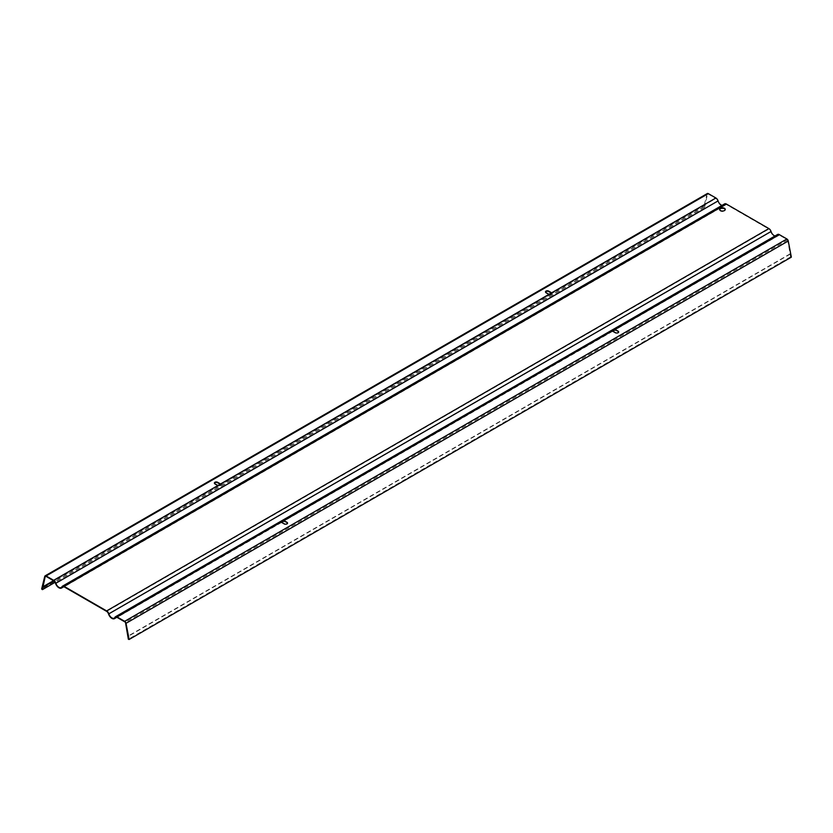 <?xml version="1.0" encoding="UTF-8"?>
<svg xmlns="http://www.w3.org/2000/svg" width="833" height="833" viewBox="0 0 833 833"><rect width="100%" height="100%" fill="white"/><g stroke="black" fill="none" stroke-linecap="round" stroke-linejoin="round"><path stroke-width="0.62" stroke-dasharray="4.17 3.12" d="M775.034 235.958A4.686 2.707 -120 0 0 776.439 235.812A4.686 2.707 -120 0 0 777.137 235.021A3.374 1.947 60 0 1 777.647 234.458M791.35 257.147L790.579 256.918L787.674 239.894L779.334 235.083A2.811 1.624 -120 0 0 777.928 234.937A2.811 1.624 -120 0 0 777.501 235.416A5.248 3.03 60 0 1 776.72 236.301A5.248 3.03 60 0 1 770.692 231.48A2.811 1.624 -120 0 0 768.869 229.044L106.645 611.37M707.342 193.527A1.968 1.135 -120 0 0 706.978 194.068L703.875 206.636L704.645 207.302L707.55 193.631L715.891 198.452A2.811 1.624 60 0 1 717.713 200.899A5.248 3.03 -120 0 0 723.742 205.709A5.248 3.03 -120 0 0 724.533 204.824A2.811 1.624 60 0 1 724.949 204.356A2.811 1.624 60 0 1 726.355 204.491L768.869 229.044M724.668 203.866A3.374 1.947 -120 0 0 724.158 204.439A4.686 2.707 60 0 1 723.46 205.22A4.686 2.707 60 0 1 722.055 205.376M703.875 206.636L41.65 588.962M704.645 207.302L55.103 582.309M705.218 204.97L551.456 293.747M550.457 294.32L220.339 484.91M219.35 485.483L53.958 580.976M704.833 204.637L551.415 293.206M549.509 294.309L220.297 484.379M218.392 485.472L53.489 580.684M707.55 193.631L45.326 575.967M545.532 292.091A1.874 1.083 0 0 0 545.49 292.321A1.874 1.083 0 0 0 546.042 293.091L548.364 294.424A1.874 1.083 0 0 0 549.155 294.715L715.891 198.452M214.425 483.255A1.874 1.083 0 0 0 214.383 483.484A1.874 1.083 0 0 0 214.935 484.254L217.246 485.587A1.874 1.083 0 0 0 218.048 485.878L549.155 294.715M719.66 209.656A2.811 1.624 0 0 0 719.639 209.885A2.811 1.624 0 0 0 720.462 211.03A2.811 1.624 0 0 0 723.523 211.384A2.811 1.624 0 0 0 725.251 209.885A2.811 1.624 0 0 0 725.231 209.656M281.502 522.01L281.512 522.489A1.874 1.083 -0 0 0 281.991 522.968L284.313 524.311A1.874 1.083 -0 0 0 286.365 524.571A1.874 1.083 -0 0 0 287.552 523.561A1.874 1.083 -0 0 0 287.51 523.332M612.609 330.847L612.619 331.326A1.874 1.083 -0 0 0 613.098 331.805L615.42 333.138A1.874 1.083 -0 0 0 617.472 333.408A1.874 1.083 -0 0 0 618.659 332.398A1.874 1.083 -0 0 0 618.617 332.169M787.674 239.894L125.45 622.23M790.392 254.023L128.167 636.36M790.007 253.919L128.105 636.058M790.579 256.918L128.355 639.244M724.158 204.439L61.944 586.765M706.978 194.068L44.753 576.394M717.713 200.899L55.499 583.225M218.048 485.878L53.666 580.788M724.533 204.824L63.35 586.557M726.355 204.491L64.131 586.828M770.692 231.48L108.467 613.806M777.501 235.416L116.328 617.149M281.512 522.489L117.109 617.409M612.619 331.326L283.814 521.166M779.334 235.083L614.931 329.993M777.137 235.021L114.923 617.357M723.46 205.22L61.246 587.557M723.742 205.709L63.86 586.692M724.949 204.356L62.725 586.682M116.839 617.274L281.585 522.156M283.345 521.146L612.692 330.993M614.462 329.983L776.72 236.301M115.704 617.274L777.928 234.937M114.215 618.138L776.439 235.812"/><path stroke-width="1.25" d="M775.034 235.958A4.686 2.707 -120 0 1 771.056 231.512A3.374 1.947 60 0 0 768.869 228.586L726.355 204.033A3.374 1.947 -120 0 0 724.668 203.866L62.444 586.203A3.374 1.947 -120 0 0 61.944 586.765A4.686 2.707 60 0 1 61.246 587.557A4.686 2.707 60 0 1 55.863 583.256A3.374 1.947 -120 0 0 53.666 580.32L46.096 575.957A1.968 1.135 -120 0 0 45.117 575.853A1.968 1.135 -120 0 0 44.753 576.394L41.65 588.962L42.421 589.639L45.326 575.967L53.666 580.788A2.811 1.624 60 0 1 55.499 583.225A5.248 3.03 -120 0 0 61.527 588.036A5.248 3.03 -120 0 0 62.308 587.161A2.811 1.624 60 0 1 62.725 586.682A2.811 1.624 60 0 1 64.131 586.828L106.645 611.37A2.811 1.624 60 0 1 108.467 613.806A5.248 3.03 -120 0 0 114.496 618.627A5.248 3.03 -120 0 0 115.287 617.742A2.811 1.624 60 0 1 115.704 617.274A2.811 1.624 60 0 1 117.109 617.409L125.45 622.23L128.355 639.244L129.125 639.473L126.022 623.313A1.968 1.135 -120 0 0 124.679 621.324L117.109 616.951A3.374 1.947 -120 0 0 115.423 616.784A3.374 1.947 -120 0 0 114.923 617.357A4.686 2.707 60 0 1 114.215 618.138A4.686 2.707 60 0 1 108.842 613.838A3.374 1.947 -120 0 0 106.645 610.912L64.131 586.37A3.374 1.947 -120 0 0 62.444 586.203M115.423 616.784L777.647 234.458A3.374 1.947 60 0 1 779.334 234.625L786.904 238.988A1.968 1.135 60 0 1 788.247 240.987L791.35 257.147L129.125 639.473M722.055 205.376A4.686 2.707 60 0 1 718.077 200.92A3.374 1.947 -120 0 0 715.891 197.994L708.321 193.62A1.968 1.135 -120 0 0 707.342 193.527L45.117 575.853M715.891 197.994L549.155 294.257A1.874 1.083 180 0 1 548.364 293.966L546.042 292.633A1.874 1.083 180 0 1 545.49 291.862A1.874 1.083 180 0 1 546.646 290.863A1.874 1.083 180 0 1 548.687 291.102L551.009 292.435A1.874 1.083 180 0 1 551.508 292.893L551.602 293.247M549.155 294.257L218.048 485.42A1.874 1.083 180 0 1 217.246 485.129L214.935 483.796A1.874 1.083 180 0 1 214.383 483.025A1.874 1.083 180 0 1 215.539 482.026A1.874 1.083 180 0 1 217.58 482.265L219.902 483.598A1.874 1.083 180 0 1 220.401 484.067L220.495 484.421M55.103 582.309L42.421 589.639M551.456 293.747L550.457 294.32M220.339 484.91L219.35 485.483M53.958 580.976L42.993 587.296M551.415 293.206L549.509 294.309M220.297 484.379L218.392 485.472M53.489 580.684L42.608 586.963M551.571 293.487L551.508 293.351A1.874 1.083 0 0 0 551.009 292.893L548.687 291.56A1.874 1.083 0 0 0 546.844 291.29A1.874 1.083 0 0 0 545.532 292.091M220.453 484.65L220.401 484.525A1.874 1.083 0 0 0 219.902 484.056L217.58 482.724A1.874 1.083 0 0 0 215.726 482.453A1.874 1.083 0 0 0 214.425 483.255M725.231 209.656A2.811 1.624 0 0 0 722.45 208.26A2.811 1.624 0 0 0 719.66 209.656M720.462 210.572A2.811 1.624 180 0 1 719.639 209.427A2.811 1.624 180 0 1 722.45 207.802A2.811 1.624 180 0 1 725.251 209.427A2.811 1.624 180 0 1 723.523 210.926A2.811 1.624 180 0 1 720.462 210.572M286.958 522.322A1.874 1.083 180 0 1 287.552 523.103A1.874 1.083 180 0 1 286.365 524.113A1.874 1.083 180 0 1 284.313 523.853L281.991 522.51A1.874 1.083 180 0 1 281.512 522.031L283.814 520.708A1.874 1.083 180 0 1 284.636 520.979L286.958 522.322L284.636 521.437A1.874 1.083 -0 0 0 283.814 521.166L281.512 522.489M117.109 616.951L281.439 521.76M287.51 523.332A1.874 1.083 -0 0 0 286.958 522.78M618.065 331.149A1.874 1.083 180 0 1 618.659 331.94A1.874 1.083 180 0 1 617.472 332.95A1.874 1.083 180 0 1 615.42 332.679L613.098 331.347A1.874 1.083 180 0 1 612.619 330.868L614.931 329.535A1.874 1.083 180 0 1 615.754 329.816L618.065 331.149L615.754 330.274A1.874 1.083 -0 0 0 614.931 329.993L612.619 331.326M283.814 520.708L612.557 330.597M618.617 332.169A1.874 1.083 -0 0 0 618.065 331.617M726.355 204.033L64.131 586.37M718.077 200.92L55.863 583.256M218.048 485.42L53.666 580.32M708.321 193.62L46.096 575.957M63.35 586.557L62.308 587.161M116.328 617.149L115.287 617.742M788.247 240.987L126.022 623.313M786.904 238.988L124.679 621.324M779.334 234.625L614.931 329.535M771.056 231.512L108.842 613.838M768.869 228.586L106.645 610.912M63.86 586.692L61.527 588.036M114.496 618.627L116.839 617.274M281.585 522.156L283.345 521.146M612.692 330.993L614.462 329.983"/></g></svg>
